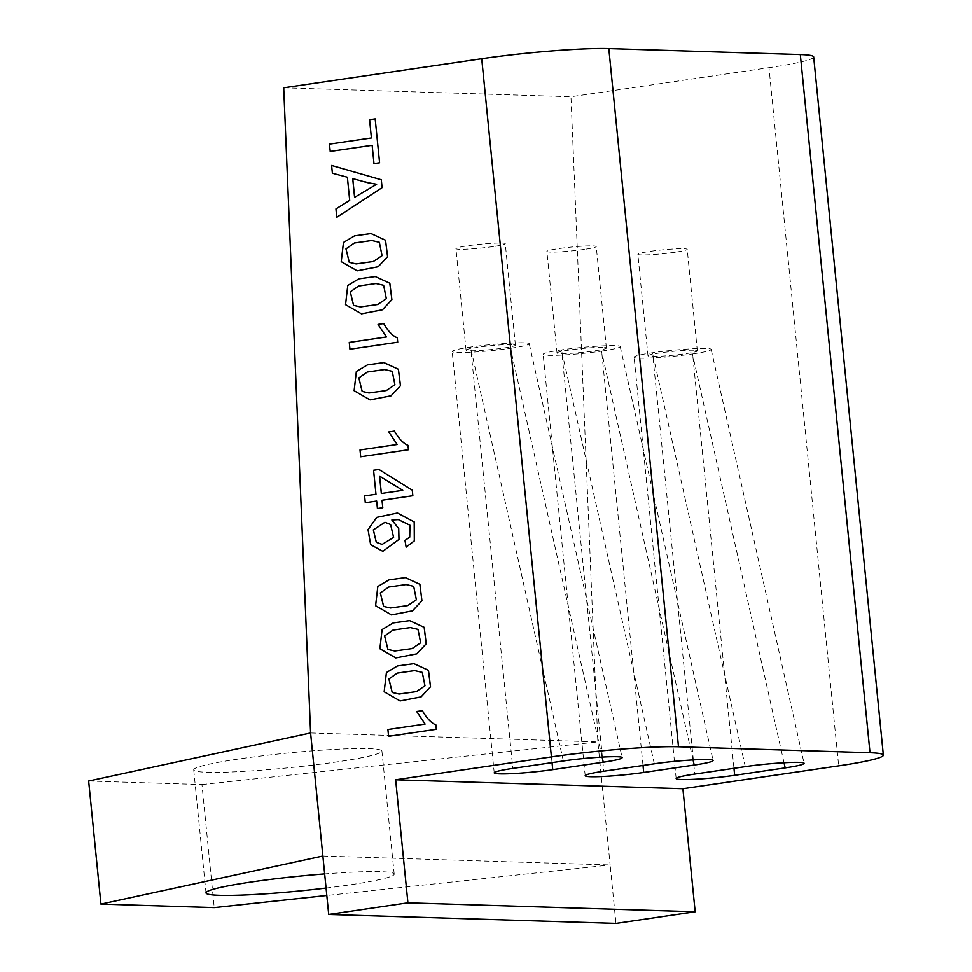 <?xml version="1.0" encoding="UTF-8"?>
<svg xmlns="http://www.w3.org/2000/svg" width="972" height="972" viewBox="0 0 972 972"><rect width="100%" height="100%" fill="white"/><g stroke="black" fill="none" stroke-linecap="round" stroke-linejoin="round"><path stroke-width="0.73" stroke-dasharray="4.86 3.65" d="M784.027 762.741L692.453 353.966A38.758 3.025 -5.7 0 1 653.767 357.854A38.758 3.025 -5.7 0 1 634.096 357.174A38.758 3.025 -5.7 0 1 652.552 352.727L694.773 774.077M693.06 759.91L601.486 351.135A38.758 3.025 -5.7 0 1 562.8 355.011A38.758 3.025 -5.7 0 1 543.141 354.343A38.758 3.025 -5.7 0 1 561.585 349.896L603.806 771.246M602.093 757.067L510.519 348.304A38.758 3.025 -5.7 0 1 471.833 352.18A38.758 3.025 -5.7 0 1 452.174 351.512A38.758 3.025 -5.7 0 1 470.618 347.065L512.839 768.415M391.509 614.912L375.605 605.726L377.841 586.517L388.909 579.907L405.336 577.611M336.81 217.278L335.972 208.931L349.726 200.366L347.417 177.22L332.412 173.247L331.634 165.471M370.053 399.893L354.148 390.708L356.384 371.498L367.452 364.889L383.879 362.592M382.798 551.331L370.66 544.685L368.072 529.643L376.747 517.396L397.451 513.022M406.15 547.151L405.02 540.468L409.759 537.164L409.965 525.232L398.301 519.607M395.811 657.923L379.906 648.737L382.142 629.528L393.21 622.918L409.625 620.622M376.686 501.054L377.428 508.538M365.302 502.731L364.622 495.927L376.006 494.262L373.6 470.241L378.959 469.452M360.709 456.743L360.029 449.939L397.208 444.483L388.824 431.92L394.474 431.094M357.174 270.848L341.269 261.675L343.505 242.453L354.573 235.844L370.988 233.559M372.155 145.29L373.989 163.6M330.237 151.45L329.508 144.123L371.425 137.963L369.603 119.726L375.216 118.9M361.463 313.859L345.558 304.686L347.794 285.476L358.862 278.867L375.289 276.57M349.981 349.227L349.3 342.436L386.479 336.968L378.096 324.405L383.733 323.579M400.1 700.933L384.195 691.748L386.431 672.539L397.499 665.929L413.926 663.645M388.618 736.302L387.937 729.498L425.116 724.043L416.733 711.48L422.37 710.654M88.646 781.051L201.957 784.574L214.229 907.605M368.352 748.647A94.563 7.375 -5.7 0 1 381.911 751.077A94.563 7.375 -5.7 0 1 288.55 767.807A94.563 7.375 -5.7 0 1 193.72 769.86A94.563 7.375 -5.7 0 1 262.197 755.876A94.563 7.375 -5.7 0 1 368.352 748.647M310.59 732.985L597.853 741.928L610.137 864.959L326.811 895.479M201.957 784.574L597.853 741.928L570.965 96.763L768.986 67.688L838.678 765.875M326.07 888.043A94.563 7.375 174.3 0 0 394.195 874.107A94.563 7.375 174.3 0 0 380.635 871.677A94.563 7.375 174.3 0 0 324.66 873.901M322.874 856.016L610.137 864.959L615.969 923.4M813.673 56.959A93.008 7.254 -5.7 0 1 768.986 67.688M283.703 87.808L570.965 96.763M511.855 344.562A24.798 1.932 174.3 0 0 484.02 346.457A24.798 1.932 174.3 0 0 466.05 350.127A24.798 1.932 174.3 0 0 478.686 350.552A24.798 1.932 174.3 0 0 503.496 348.061A24.798 1.932 174.3 0 0 515.415 345.194A24.798 1.932 174.3 0 0 511.855 344.562M510.519 348.304C522.754 346.457 528.999 344.951 529.242 343.772C529.862 341.464 494.687 343.444 470.618 347.065M493.375 246.56A24.798 1.932 -5.7 0 1 468.565 249.051A24.798 1.932 -5.7 0 1 455.917 248.625A24.798 1.932 -5.7 0 1 480.411 244.239A24.798 1.932 -5.7 0 1 505.282 243.693A24.798 1.932 -5.7 0 1 493.375 246.56M602.822 347.393A24.798 1.932 174.3 0 0 574.974 349.288A24.798 1.932 174.3 0 0 557.017 352.958A24.798 1.932 174.3 0 0 569.653 353.383A24.798 1.932 174.3 0 0 594.463 350.892A24.798 1.932 174.3 0 0 606.382 348.025A24.798 1.932 174.3 0 0 602.822 347.393M601.486 351.135C613.721 349.288 619.954 347.782 620.209 346.603C620.829 344.307 585.654 346.275 561.585 349.896M584.342 249.391A24.798 1.932 -5.7 0 1 559.532 251.882A24.798 1.932 -5.7 0 1 546.884 251.456A24.798 1.932 -5.7 0 1 571.378 247.07A24.798 1.932 -5.7 0 1 596.249 246.536A24.798 1.932 -5.7 0 1 584.342 249.391M693.789 350.224A24.798 1.932 174.3 0 0 665.942 352.119A24.798 1.932 174.3 0 0 647.984 355.788A24.798 1.932 174.3 0 0 660.62 356.214A24.798 1.932 174.3 0 0 685.43 353.723A24.798 1.932 174.3 0 0 697.349 350.868A24.798 1.932 174.3 0 0 693.789 350.224M692.453 353.966C704.688 352.119 710.921 350.613 711.176 349.446C711.796 347.138 676.621 349.106 652.552 352.727M675.297 252.222A24.798 1.932 -5.7 0 1 650.499 254.725A24.798 1.932 -5.7 0 1 637.851 254.287A24.798 1.932 -5.7 0 1 662.345 249.901A24.798 1.932 -5.7 0 1 687.216 249.367A24.798 1.932 -5.7 0 1 675.297 252.222M394.79 650.997L412.055 648.591L420.694 642.771L418.009 629.37L410.378 627.584M382.142 544.405L393.636 537.394L390.647 524.528L384.948 522.28M381.316 493.472L402.773 490.325L379.59 476.134M369.032 392.967L386.297 390.562L394.948 384.73L392.251 371.328L384.633 369.554M356.153 263.934L373.418 261.517L382.069 255.697L379.372 242.295L371.754 240.509M354.586 197.34L376.662 184.267L352.715 178.581M360.442 306.945L377.707 304.528L386.358 298.708L383.673 285.306L376.079 283.52M390.465 607.986L407.754 605.58L416.405 599.76L413.72 586.347L406.089 584.573M399.079 694.02L416.344 691.602L424.995 685.782L422.298 672.381L414.68 670.595M692.878 356.639L733.969 768.317M601.911 353.796L643.014 765.486M510.956 350.965L552.047 762.656M471.055 349.726L563.359 760.991M562.023 352.557L654.326 763.822M652.99 355.388L745.293 766.665M676.16 778.548L634.096 357.174M585.193 775.717L543.141 354.343M494.226 772.874L452.174 351.512M193.72 769.86L206.003 892.891M381.911 751.077L394.195 874.107M515.415 345.194L505.282 243.693M466.05 350.127L455.917 248.625M606.382 348.025L596.249 246.536M557.017 352.958L546.884 251.456M697.349 350.868L687.216 249.367M647.984 355.788L637.851 254.287M529.242 343.772L622.141 757.686M620.209 346.603L713.108 760.517M711.176 349.446L804.075 763.348"/><path stroke-width="1.46" d="M785.182 767.904C797.514 766.045 803.82 764.527 804.075 763.348C804.694 761.04 769.338 763.032 745.293 766.665L694.773 774.077A38.758 3.025 174.3 0 0 676.16 778.548A38.758 3.025 174.3 0 0 695.903 779.216A38.758 3.025 174.3 0 0 734.674 775.316L785.182 767.904L784.027 762.741M694.215 765.073C706.547 763.214 712.853 761.696 713.108 760.517C713.727 758.196 678.371 760.189 654.326 763.822L603.806 771.246A38.758 3.025 174.3 0 0 585.193 775.717A38.758 3.025 174.3 0 0 604.948 776.385A38.758 3.025 174.3 0 0 643.707 772.485L694.215 765.073L693.06 759.91M603.26 762.23C615.58 760.383 621.886 758.865 622.141 757.686C622.76 755.366 587.404 757.358 563.359 760.991L512.839 768.415A38.758 3.025 174.3 0 0 494.226 772.874A38.758 3.025 174.3 0 0 513.981 773.554A38.758 3.025 174.3 0 0 552.74 769.654L603.26 762.23L602.093 757.067M405.348 577.611L419.843 584.293L421.909 600.732L412.529 610.829L391.497 614.912L375.581 605.738L377.816 586.517L388.897 579.907L405.324 577.611L419.88 584.293L421.933 600.732L412.505 610.829L391.497 614.912M331.634 165.471L381.291 179.747L382.081 187.645L336.81 217.278L335.948 208.931L349.689 200.354L347.381 177.22L332.388 173.235L331.61 165.459L381.291 179.747L382.081 187.645L336.774 217.278M383.891 362.592L398.386 369.275L400.44 385.714L391.072 395.811L370.053 399.893L354.112 390.708L356.347 371.498L367.428 364.889L383.855 362.592L398.411 369.275L400.476 385.714L391.036 395.811L370.065 399.893M391.898 520.02L398.714 528.549L398.994 539.424L382.822 551.331L370.636 544.685L368.036 529.643L376.723 517.383L397.463 513.022L414.23 521.964L414.339 540.882L406.126 547.151L404.984 540.468L409.722 537.164L409.941 525.232L398.301 519.607L391.862 520.02L398.326 519.607M395.64 779.799L551.416 756.921L481.723 58.733L283.703 87.808L310.59 732.985L328.706 914.458L407.912 902.818L395.64 779.799L682.903 788.742L838.678 765.875A93.008 7.254 174.3 0 0 883.354 755.147A93.008 7.254 174.3 0 0 870.013 752.753L800.321 54.566A93.008 7.254 -5.7 0 1 813.673 56.959L883.354 755.147M409.649 620.634L424.144 627.304L426.198 643.743L416.83 653.852L395.811 657.923L379.87 648.749L382.105 629.528L393.186 622.918L409.613 620.622L424.169 627.304L426.234 643.756L416.794 653.852L395.823 657.923M376.686 501.054L365.302 502.731L364.585 495.927L375.97 494.262L373.576 470.241L378.922 469.452L412.274 490.192L412.833 495.744L382.032 500.264L382.774 507.748L377.428 508.538L376.65 501.054L365.265 502.731M407.997 445.346L408.434 449.732L360.685 456.743L360.005 449.939L397.183 444.483L388.8 431.92L394.438 431.094C398.714 438.542 403.222 443.293 407.997 445.346L408.434 449.732L360.685 456.743M371.012 233.559L385.507 240.23L387.561 256.681L378.193 266.778L357.174 270.848L341.233 261.675L343.468 242.453L354.549 235.844L370.976 233.559L385.532 240.23L387.597 256.681L378.157 266.778L357.186 270.848M372.155 145.29L330.237 151.45L329.472 144.123L371.401 137.963L369.579 119.726L375.18 118.9L379.59 162.774L373.989 163.6L372.13 145.29L330.201 151.438M375.265 276.57L389.833 283.241L391.886 299.692L382.482 309.789L361.487 313.859L345.534 304.686L347.769 285.476L358.838 278.855L375.265 276.57L389.796 283.241L391.862 299.692L382.446 309.789L361.45 313.859M383.709 323.579C387.95 331.027 392.457 335.777 397.232 337.831L397.706 342.217L349.944 349.227L349.264 342.436L386.455 336.968L378.059 324.405L383.733 323.579C387.986 331.027 392.494 335.777 397.269 337.831L397.706 342.217M413.902 663.645L428.47 670.316L430.523 686.767L421.119 696.863L400.112 700.933L384.159 691.76L386.406 672.539L397.475 665.929L413.902 663.645L428.433 670.316L430.487 686.767L421.083 696.863L400.087 700.933M422.346 710.654C426.587 718.101 431.094 722.852 435.869 724.905L436.331 729.292L388.581 736.302L387.901 729.498L425.08 724.043L416.696 711.48L422.37 710.654C426.611 718.101 431.118 722.852 435.893 724.905L436.331 729.292L388.581 736.302M310.59 732.985L88.646 781.051L100.93 904.082L214.229 907.605L326.811 895.479M324.66 873.901A94.563 7.375 174.3 0 0 206.003 892.891A94.563 7.375 174.3 0 0 219.575 895.321A94.563 7.375 174.3 0 0 326.07 888.043M100.93 904.082L322.874 856.016M328.706 914.458L615.969 923.4L695.174 911.772L682.903 788.742M481.723 58.733A93.008 7.254 -5.7 0 1 608.812 48.6L800.321 54.566M407.912 902.818L695.174 911.772M608.812 48.6L678.505 746.788L870.013 752.753M678.505 746.788A93.008 7.254 174.3 0 0 551.416 756.921M410.403 627.584L393.04 630.063L384.62 635.955L387.937 649.43L394.766 650.997L412.019 648.591L420.669 642.771L417.972 629.37L410.378 627.584L393.016 630.063L384.596 635.943L387.901 649.43L394.753 650.997M384.912 522.28L373.321 529.874L376.286 542.34L382.142 544.405L393.599 537.394L390.61 524.528L384.912 522.28L373.357 529.886L376.322 542.34L382.154 544.405M397.463 513.022L414.193 521.952L414.303 540.882L406.126 547.151M391.862 520.02L398.69 528.549L398.957 539.424L382.822 551.331M379.627 476.134L381.352 493.472L402.748 490.325L379.59 476.134L381.316 493.472M378.922 469.452L412.274 490.192L412.833 495.744M412.796 495.744L382.032 500.264M381.996 500.264L382.774 507.748M382.749 507.748L377.391 508.538M394.438 431.094L394.474 431.094C398.678 438.542 403.186 443.293 407.961 445.346M384.645 369.554L367.282 372.033L358.862 377.914L362.179 391.4L369.02 392.967L386.261 390.562L394.911 384.73L392.226 371.328L384.633 369.554L367.258 372.033L358.838 377.914L362.155 391.4L368.995 392.967M371.766 240.509L354.403 243L345.983 248.881L349.3 262.355L356.129 263.934L373.382 261.517L382.032 255.697L379.347 242.295L371.754 240.509L354.379 242.988L345.959 248.881L349.276 262.355L356.117 263.934M375.18 118.9L379.59 162.774L373.953 163.6M367.27 182.602L352.715 178.581L354.586 197.34L376.638 184.255L367.27 182.602M352.751 178.581L354.622 197.34M376.055 283.52L358.692 286.011L350.285 291.892L353.601 305.366L360.43 306.945L377.683 304.528L386.321 298.708L383.636 285.306L376.043 283.52L358.68 285.999L350.248 291.892L353.565 305.366L360.418 306.945M397.67 342.217L349.944 349.227M406.089 584.573L388.727 587.052L380.295 592.932L383.612 606.419L390.465 607.986L407.73 605.58L416.368 599.76L413.683 586.347L406.089 584.573L388.739 587.052L380.331 592.944L383.648 606.419L390.477 607.986M414.692 670.595L397.329 673.086L388.922 678.966L392.226 692.441L399.067 694.02L416.308 691.602L424.958 685.782L422.273 672.381L414.68 670.595L397.305 673.074L388.885 678.954L392.202 692.441L399.042 694.008M733.969 768.317L734.674 775.316M643.014 765.486L643.707 772.485M552.047 762.656L552.74 769.654"/></g></svg>
